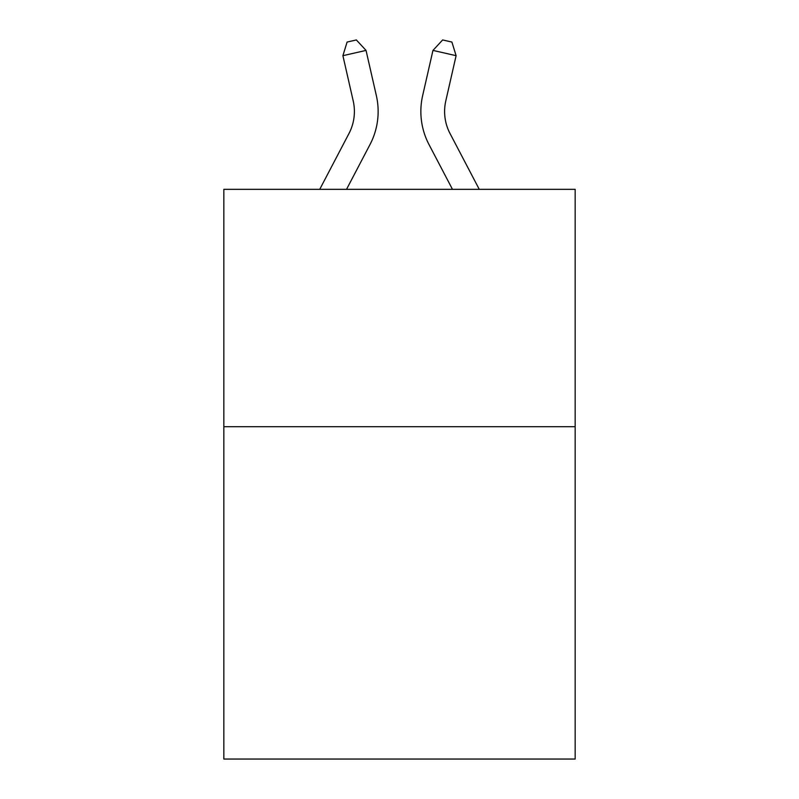 <?xml version="1.0" encoding="UTF-8"?>
<svg xmlns="http://www.w3.org/2000/svg" width="799" height="799" viewBox="0 0 799 799"><rect width="100%" height="100%" fill="white"/><g stroke="black" fill="none" stroke-linecap="round" stroke-linejoin="round"><path stroke-width="1.2" d="M575.16 426.716L575.16 759.05L223.84 759.05L223.84 189.343L575.16 189.343L575.16 426.716L223.84 426.716M353.208 100.934A47.481 47.481 -17.1 0 1 348.973 133.513A47.481 47.481 -17.1 0 0 353.208 100.934A47.481 47.481 -17.1 0 1 348.973 133.513A47.481 47.481 -17.1 0 0 353.208 100.934A47.481 47.481 -17.1 0 1 348.973 133.513A47.481 47.481 -17.1 0 0 353.208 100.934A47.481 47.481 -17.1 0 1 348.973 133.513A47.481 47.481 -17.1 0 0 353.208 100.934A47.481 47.481 -17.1 0 1 348.973 133.513A47.481 47.481 -17.1 0 0 353.208 100.934A47.481 47.481 -17.1 0 1 348.973 133.513A47.481 47.481 -17.1 0 0 353.208 100.934A47.481 47.481 -17.1 0 1 348.973 133.513A47.481 47.481 -17.1 0 0 353.208 100.934A47.481 47.481 -17.1 0 1 348.973 133.513A47.481 47.481 -17.1 0 0 353.208 100.934A47.481 47.481 -17.1 0 1 348.973 133.513A47.481 47.481 -17.1 0 0 353.208 100.934A47.481 47.481 -17.1 0 1 348.973 133.513A47.481 47.481 -17.1 0 0 353.208 100.934A47.481 47.481 -17.1 0 1 348.973 133.513A47.481 47.481 -17.1 0 0 353.208 100.934A47.481 47.481 -17.1 0 1 348.973 133.513A47.481 47.481 -17.1 0 0 353.208 100.934A47.481 47.481 -17.1 0 1 348.973 133.513A47.481 47.481 -17.1 0 0 353.208 100.934A47.481 47.481 -17.1 0 1 348.973 133.513A47.481 47.481 -17.1 0 0 353.208 100.934A47.481 47.481 -17.1 0 1 348.973 133.513A47.481 47.481 -17.1 0 0 353.208 100.934A47.481 47.481 -17.1 0 1 348.973 133.513A47.481 47.481 -17.1 0 0 353.208 100.934A47.481 47.481 -17.1 0 1 348.973 133.513A47.481 47.481 -17.1 0 0 353.208 100.934A47.481 47.481 -17.1 0 1 348.973 133.513A47.481 47.481 -17.1 0 0 353.208 100.934A47.481 47.481 -17.1 0 1 348.973 133.513A47.481 47.481 -17.1 0 0 353.208 100.934A47.481 47.481 -17.1 0 1 348.973 133.513A47.481 47.481 -17.1 0 0 353.208 100.934A47.481 47.481 -17.1 0 1 348.973 133.513A47.481 47.481 -17.1 0 0 353.208 100.934A47.481 47.481 -17.1 0 1 348.973 133.513A47.481 47.481 -17.1 0 0 353.208 100.934A47.481 47.481 -17.1 0 1 348.973 133.513A47.481 47.481 -17.1 0 0 353.208 100.934A47.481 47.481 -17.1 0 1 348.973 133.513A47.481 47.481 -17.1 0 0 353.208 100.934A47.481 47.481 -17.1 0 1 348.973 133.513A47.481 47.481 -17.1 0 0 353.208 100.934A47.481 47.481 -17.1 0 1 348.973 133.513A47.481 47.481 -17.1 0 0 353.208 100.934A47.481 47.481 -17.1 0 1 348.973 133.513A47.481 47.481 -17.1 0 0 353.208 100.934A47.481 47.481 -17.1 0 1 348.973 133.513A47.481 47.481 -17.1 0 0 353.208 100.934A47.481 47.481 -17.1 0 1 348.973 133.513A47.481 47.481 -17.1 0 0 353.208 100.934A47.481 47.481 -17.1 0 1 348.973 133.513A47.481 47.481 -17.1 0 0 353.208 100.934A47.481 47.481 -17.1 0 1 348.973 133.513A47.481 47.481 -17.1 0 0 353.208 100.934A47.481 47.481 -17.1 0 1 348.973 133.513A47.481 47.481 -17.1 0 0 353.208 100.934A47.481 47.481 -17.1 0 1 348.973 133.513A47.481 47.481 -17.1 0 0 353.208 100.934A47.481 47.481 -17.1 0 1 348.973 133.513L319.73 189.343L348.973 133.513A47.481 47.481 -30.1 0 0 353.208 100.934L342.901 55.68L347.096 42.057L356.354 39.95L366.042 50.407L376.359 95.66A71.211 71.211 162.9 0 1 370.007 144.529L346.526 189.343M479.27 189.343L450.027 133.513A47.481 47.481 30.1 0 1 445.792 100.934L456.099 55.68L432.958 50.407L422.641 95.66A71.211 71.211 -162.9 0 0 428.993 144.529L452.474 189.343M342.901 55.68L366.042 50.407L376.359 95.66M450.027 133.513A47.481 47.481 17.1 0 1 445.792 100.934A47.481 47.481 17.1 0 0 450.027 133.513A47.481 47.481 17.1 0 1 445.792 100.934A47.481 47.481 17.1 0 0 450.027 133.513A47.481 47.481 17.1 0 1 445.792 100.934A47.481 47.481 17.1 0 0 450.027 133.513A47.481 47.481 17.1 0 1 445.792 100.934A47.481 47.481 17.1 0 0 450.027 133.513A47.481 47.481 17.1 0 1 445.792 100.934A47.481 47.481 17.1 0 0 450.027 133.513A47.481 47.481 17.1 0 1 445.792 100.934A47.481 47.481 17.1 0 0 450.027 133.513A47.481 47.481 17.1 0 1 445.792 100.934A47.481 47.481 17.1 0 0 450.027 133.513A47.481 47.481 17.1 0 1 445.792 100.934A47.481 47.481 17.1 0 0 450.027 133.513A47.481 47.481 17.1 0 1 445.792 100.934A47.481 47.481 17.1 0 0 450.027 133.513A47.481 47.481 17.1 0 1 445.792 100.934A47.481 47.481 17.1 0 0 450.027 133.513A47.481 47.481 17.1 0 1 445.792 100.934A47.481 47.481 17.1 0 0 450.027 133.513A47.481 47.481 17.1 0 1 445.792 100.934A47.481 47.481 17.1 0 0 450.027 133.513A47.481 47.481 17.1 0 1 445.792 100.934A47.481 47.481 17.1 0 0 450.027 133.513A47.481 47.481 17.1 0 1 445.792 100.934A47.481 47.481 17.1 0 0 450.027 133.513A47.481 47.481 17.1 0 1 445.792 100.934A47.481 47.481 17.1 0 0 450.027 133.513A47.481 47.481 17.1 0 1 445.792 100.934A47.481 47.481 17.1 0 0 450.027 133.513A47.481 47.481 17.1 0 1 445.792 100.934A47.481 47.481 17.1 0 0 450.027 133.513A47.481 47.481 17.1 0 1 445.792 100.934A47.481 47.481 17.1 0 0 450.027 133.513A47.481 47.481 17.1 0 1 445.792 100.934A47.481 47.481 17.1 0 0 450.027 133.513A47.481 47.481 17.1 0 1 445.792 100.934A47.481 47.481 17.1 0 0 450.027 133.513A47.481 47.481 17.1 0 1 445.792 100.934A47.481 47.481 17.1 0 0 450.027 133.513A47.481 47.481 17.1 0 1 445.792 100.934A47.481 47.481 17.1 0 0 450.027 133.513A47.481 47.481 17.1 0 1 445.792 100.934A47.481 47.481 17.1 0 0 450.027 133.513A47.481 47.481 17.1 0 1 445.792 100.934A47.481 47.481 17.1 0 0 450.027 133.513A47.481 47.481 17.1 0 1 445.792 100.934A47.481 47.481 17.1 0 0 450.027 133.513A47.481 47.481 17.1 0 1 445.792 100.934A47.481 47.481 17.1 0 0 450.027 133.513A47.481 47.481 17.1 0 1 445.792 100.934A47.481 47.481 17.1 0 0 450.027 133.513A47.481 47.481 17.1 0 1 445.792 100.934A47.481 47.481 17.1 0 0 450.027 133.513A47.481 47.481 17.1 0 1 445.792 100.934A47.481 47.481 17.1 0 0 450.027 133.513A47.481 47.481 17.1 0 1 445.792 100.934A47.481 47.481 17.1 0 0 450.027 133.513A47.481 47.481 17.1 0 1 445.792 100.934A47.481 47.481 17.1 0 0 450.027 133.513A47.481 47.481 17.1 0 1 445.792 100.934A47.481 47.481 17.1 0 0 450.027 133.513A47.481 47.481 17.1 0 1 445.792 100.934A47.481 47.481 17.1 0 0 450.027 133.513A47.481 47.481 17.1 0 1 445.792 100.934M456.099 55.68L451.904 42.057L442.646 39.95L432.958 50.407L422.641 95.66"/></g></svg>
